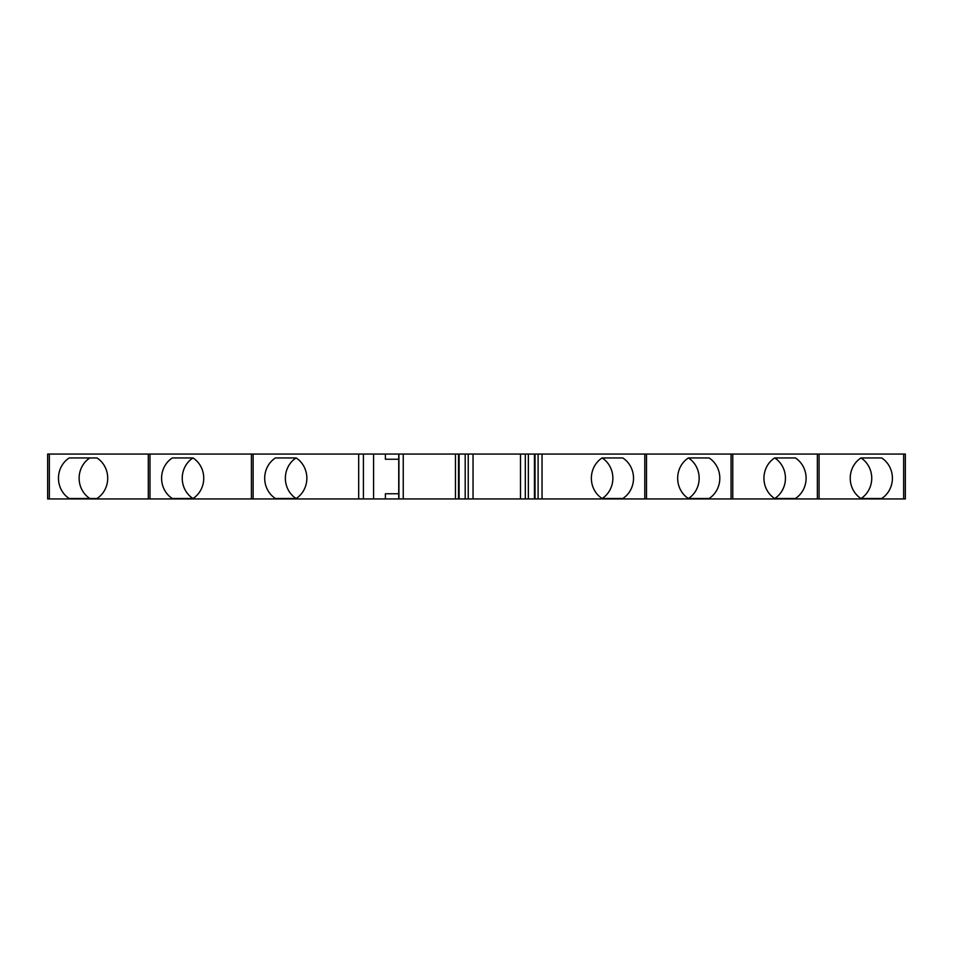 <?xml version="1.0" encoding="UTF-8"?>
<svg xmlns="http://www.w3.org/2000/svg" width="953" height="953" viewBox="0 0 953 953"><rect width="100%" height="100%" fill="white"/><g stroke="black" fill="none" stroke-linecap="round" stroke-linejoin="round"><path stroke-width="1.43" d="M251.413 454.069L47.65 454.069L47.65 498.931L905.35 498.931L905.35 454.069L251.413 454.069L251.413 498.931L251.413 454.069M172.302 457.952A23.73 22.3 -90 0 0 172.302 498.502L193.03 498.502A23.73 22.3 -90 0 0 193.03 457.952L172.302 457.952M47.65 454.069L47.65 498.931M69.188 457.952A23.73 22.3 -90 0 0 69.188 498.502L96.992 498.502A23.73 22.3 -90 0 0 96.992 457.952L69.188 457.952M398.735 459.239L385.393 459.239L385.393 454.069M398.735 493.761L385.393 493.761L385.393 498.931M373.588 454.069L373.588 498.931M398.735 454.069L398.735 498.931M275.417 457.952A23.73 22.3 -90 0 0 275.417 498.502L296.145 498.502A23.73 22.3 -90 0 0 296.145 457.952L275.417 457.952M296.145 457.952L296.073 457.952A23.73 22.3 -90 0 0 296.073 498.502L296.145 498.502M473.045 454.069L473.045 498.931M520.505 454.069L520.505 498.931M542.043 454.069L542.043 498.931M622.809 498.502A23.73 22.3 90 0 0 622.809 457.952L602.082 457.952A23.73 22.3 90 0 0 602.082 498.502L622.809 498.502M646.491 454.069L646.491 498.931L646.491 454.069M709.103 498.502A23.73 22.3 90 0 0 709.103 457.952L688.376 457.952A23.73 22.3 90 0 0 688.376 498.502L709.103 498.502M732.774 454.069L732.774 498.931L732.774 454.069M795.386 498.502A23.73 22.3 90 0 0 795.386 457.952L774.658 457.952A23.73 22.3 90 0 0 774.658 498.502L795.386 498.502M819.068 454.069L819.068 498.931L819.068 454.069M881.68 498.502A23.73 22.3 90 0 0 881.68 457.952L860.952 457.952A23.73 22.3 90 0 0 860.952 498.502L881.68 498.502M905.35 454.069L905.35 498.931M860.952 498.502L861.024 498.502A23.73 22.3 90 0 0 861.024 457.952L860.952 457.952M774.658 498.502L774.729 498.502A23.73 22.3 90 0 0 774.729 457.952L774.658 457.952M688.376 498.502L688.447 498.502A23.73 22.3 90 0 0 688.447 457.952L688.376 457.952M602.082 498.502L602.153 498.502A23.73 22.3 90 0 0 602.153 457.952L602.082 457.952M96.992 457.952L89.844 457.952A23.73 22.3 -90 0 0 89.844 498.502L96.992 498.502M193.03 457.952L192.959 457.952A23.73 22.3 -90 0 0 192.959 498.502L193.03 498.502M150.002 454.069L150.002 498.931M49.353 454.069L49.353 498.931M253.117 454.069L253.117 498.931M358.685 454.069L358.685 498.931M363.415 454.069L363.415 498.931M148.311 454.069L148.311 498.931L148.299 454.069M398.926 454.069L398.926 498.931M403.238 454.069L403.238 498.931M455.451 454.069L455.451 498.931M458.5 454.069L458.5 498.931M458.607 454.069L458.607 498.931M465.195 454.069L465.195 498.931M468.233 454.069L468.233 498.931M525.317 454.069L525.317 498.931M528.355 454.069L528.355 498.931M534.943 454.069L534.943 498.931M535.05 454.069L535.05 498.931M538.1 454.069L538.1 498.931M644.788 454.069L644.788 498.931M731.07 454.069L731.07 498.931M817.364 454.069L817.364 498.931M903.647 454.069L903.647 498.931M459.108 454.069L459.108 498.931M534.442 454.069L534.442 498.931"/></g></svg>
